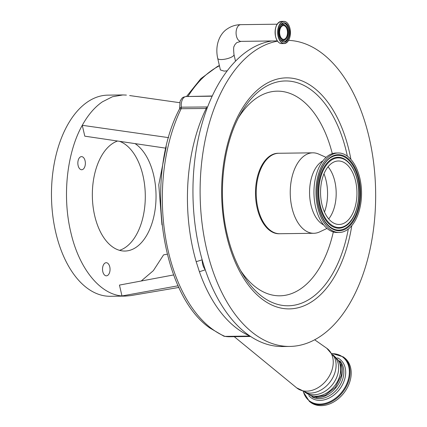 <?xml version="1.0" encoding="UTF-8"?>
<svg xmlns="http://www.w3.org/2000/svg" width="427" height="427" viewBox="0 0 427 427"><rect width="100%" height="100%" fill="white"/><g stroke="black" fill="none" stroke-linecap="round" stroke-linejoin="round"><path stroke-width="0.64" d="M161.966 224.885L158.775 184.779L166.252 146.733M179.655 102.683L129.664 95.552M168.596 137.638L82.267 125.303C87.994 114.954 94.703 107.129 102.389 101.829L112.44 96.748L122.88 94.943L126.403 95.082M165.745 148.158L84.797 136.17L82.267 125.303C66.858 152.642 62.155 196.281 70.765 232.096C78.904 268.236 99.827 294.326 121.978 295.948L125.501 296.092L130.662 295.617L178.94 287.435M167.219 254.182L163.584 254.866L153.352 270.654L141.22 281.009M178.166 285.775L121.978 295.948L119.453 285.081L173.666 274.935M122.88 94.943L107.839 95.136A100.58 57.693 89.3 0 0 55.723 232.293A100.58 57.693 89.3 0 0 110.454 296.285L125.501 296.092M135.071 143.616A55.537 31.854 -90.7 0 1 153.693 175.316A55.537 31.854 -90.7 0 1 124.914 251.049A55.537 31.854 -90.7 0 1 94.693 215.715A55.537 31.854 -90.7 0 1 117.574 141.022M85.085 160.798A6.56 3.763 -90.7 0 1 81.685 169.743A6.56 3.763 -90.7 0 1 78.12 165.569A6.56 3.763 -90.7 0 1 81.514 156.624A6.56 3.763 -90.7 0 1 85.085 160.798M109.771 266.88A6.56 3.763 -90.7 0 1 106.376 275.826A6.56 3.763 -90.7 0 1 102.806 271.652A6.56 3.763 -90.7 0 1 106.206 262.706A6.56 3.763 -90.7 0 1 109.771 266.88M119.533 250.323A55.537 31.854 89.3 0 0 142.944 175.46A55.537 31.854 89.3 0 0 119.539 141.316M179.676 107.828L179.553 108.874C144.486 174.878 160.28 293.675 209.849 328L223.812 336.156L224.96 336.38A78.717 45.15 89.3 0 0 229.657 336.743L224.442 336.337M207.543 106.963L181.384 107.182A8.748 5.017 89.3 0 1 186.151 96.534C182.505 97.356 182.58 97.004 180.109 101.188L179.671 107.823L181.384 107.182L181.176 108.709C179.084 108.981 179.041 108.944 181.043 108.586M187.074 96.523L212.192 95.984M202.238 260.022L202.168 260.011C202.259 264.025 203.305 267.286 205.302 269.805L199.404 271.743A139.939 80.265 -90.7 0 0 236.595 328.192A139.939 80.265 -90.7 0 0 250.035 336.054A78.717 45.15 -90.7 0 1 250.035 336.054L224.96 336.38A139.939 80.265 89.3 0 1 211.52 328.523A139.939 80.265 89.3 0 1 181.176 108.709L206.972 108.474M229.657 336.743L250.665 336.471M199.404 271.743L196.185 261.687A139.939 80.265 -90.7 0 1 206.252 108.378L206.46 106.857M227.137 70.823L224.111 71.112L220.401 69.932L217.717 58.398A8.353 2.439 166.9 0 0 221.416 59.54A8.353 2.439 166.9 0 0 232.694 56.412A8.353 2.439 166.9 0 0 233.991 54.608L235.501 61.104M202.179 259.813L196.185 261.687M288.604 40.378A153.058 87.791 -90.7 0 1 369.184 137.718A153.058 87.791 -90.7 0 1 289.88 346.43L282.717 346.527A153.058 87.791 -90.7 0 1 199.425 249.144A153.058 87.791 -90.7 0 1 272.031 40.965M289.88 346.43A153.058 87.791 -90.7 0 1 206.588 249.053A153.058 87.791 -90.7 0 1 277.55 41.141M238.597 117.521A102.331 58.696 -90.7 0 1 332.291 153.651M333.311 231.952A102.331 58.696 -90.7 0 1 240.588 270.505M278.81 153.266A40.255 23.09 89.3 0 0 257.193 208.146A40.255 23.09 89.3 0 0 279.861 233.729M326.997 228.424L319.668 231.893A40.234 23.079 -90.7 0 1 313.829 233.286A40.234 23.079 -90.7 0 1 291.94 207.687A40.234 23.079 -90.7 0 1 312.783 152.823A40.234 23.079 -90.7 0 1 318.659 154.067L326.073 157.344M323.639 224.933A33.413 19.162 -90.7 0 1 310.973 205.003A33.413 19.162 -90.7 0 1 322.807 160.92M339.268 232.475L337.261 232.496A39.754 22.802 -90.7 0 1 315.633 207.207A39.754 22.802 -90.7 0 1 336.23 152.999L338.232 152.973A39.754 22.802 -90.7 0 1 359.865 178.267A39.754 22.802 -90.7 0 1 339.268 232.475A39.754 22.802 -90.7 0 1 317.635 207.18A39.754 22.802 -90.7 0 1 338.232 152.973M355.616 181.176A31.747 18.212 -90.7 0 1 339.166 224.469A31.747 18.212 -90.7 0 1 321.889 204.271A31.747 18.212 -90.7 0 1 338.339 160.979A31.747 18.212 -90.7 0 1 355.616 181.176M328.027 166.786A31.747 18.212 -90.7 0 1 334.837 181.448A31.747 18.212 -90.7 0 1 328.705 218.934M279.498 35.238A7.633 4.377 89.3 0 0 285.786 39.087A7.633 4.377 89.3 0 0 287.611 29.687A7.633 4.377 89.3 0 0 285.615 25.78A7.633 4.377 89.3 0 0 280.619 26.72A7.633 4.377 89.3 0 0 279.498 35.238M279.909 34.961A6.864 3.939 89.3 0 0 283.645 39.327A6.864 3.939 89.3 0 0 287.2 29.965A6.864 3.939 89.3 0 0 283.464 25.599A6.864 3.939 89.3 0 0 279.909 34.961M305.865 392.504L307.216 393.529A23.005 17.203 -52.8 0 0 326.073 393.352A23.005 17.203 -52.8 0 0 339.961 374.959A23.005 17.203 -52.8 0 0 335.03 356.887L333.684 355.862M315.921 397.494A23.005 17.203 -52.8 0 0 341.675 376.262A23.005 17.203 -52.8 0 0 341.194 364.204M344.381 357.725A27.99 20.928 127.2 0 1 350.386 379.72A27.99 20.928 127.2 0 1 333.482 402.095A27.99 20.928 127.2 0 1 310.536 402.309L309.41 401.455A27.99 20.928 127.2 0 0 332.355 401.241A27.99 20.928 127.2 0 0 349.259 378.866A27.99 20.928 127.2 0 0 343.255 356.871L344.381 357.725M326.756 348.267L334.256 356.919A23.944 17.902 -52.8 0 1 335.392 370.898A23.944 17.902 -52.8 0 1 307.04 392.771L296.685 387.876A24.873 18.601 -52.8 0 0 317.202 388.17A24.873 18.601 -52.8 0 0 332.516 368.122A24.873 18.601 -52.8 0 0 326.756 348.267L314.715 339.817M235.827 60.767A139.939 80.265 89.3 0 0 235.432 60.821M219.441 65.795A139.939 80.265 89.3 0 0 188.061 96.294L187.891 96.513M233.991 54.608C233.468 49.302 233.537 46.516 234.199 46.255C234.359 45.273 235.261 44.04 236.905 42.561L240.977 41.371A8.353 4.793 -90.7 0 1 236.43 36.055A8.353 4.793 -90.7 0 1 239.056 25.241A8.353 4.793 -90.7 0 1 240.759 24.665L277.16 24.195M351.784 225.68A115.514 66.254 -90.7 0 1 291.838 308.78A115.514 66.254 -90.7 0 1 226.534 235.394A115.514 66.254 -90.7 0 1 262.851 85.79A115.514 66.254 -90.7 0 1 349.243 151.377A115.514 66.254 -90.7 0 1 350.925 159.436M348.304 229.069A112.418 64.482 -90.7 0 1 242.733 274.241C235.966 262.963 230.793 249.699 227.212 234.45C217.396 193.831 223.049 143.91 240.647 113.731A112.418 64.482 -90.7 0 1 346.553 152.514A112.418 64.482 -90.7 0 1 347.354 156.143M313.829 233.286L279.813 233.729A40.234 23.079 -90.7 0 1 257.919 208.13A40.234 23.079 -90.7 0 1 278.767 153.266L312.783 152.823M358.952 178.892A38.03 21.814 -90.7 0 1 346.996 228.146A38.03 21.814 -90.7 0 1 318.553 206.556A38.03 21.814 -90.7 0 1 330.509 157.296A38.03 21.814 -90.7 0 1 358.952 178.892M331.4 157.211A37.389 21.446 -90.7 0 1 331.4 157.205A37.389 21.446 -90.7 0 1 358.269 179.132A37.389 21.446 -90.7 0 1 354.314 218.229A37.389 21.446 -90.7 0 1 332.329 228.418A37.389 21.446 -90.7 0 1 332.323 228.418C325.95 224.73 321.398 217.391 318.659 206.406C313.802 187.234 320.245 162.959 331.4 157.211M319.572 205.627A35.468 20.341 -90.7 0 1 323.319 168.542A35.468 20.341 -90.7 0 1 344.167 158.871A35.468 20.341 -90.7 0 1 344.183 158.881C350.434 162.548 354.821 169.556 357.356 179.906C361.861 197.952 356.011 220.62 345.064 226.411A35.468 20.341 -90.7 0 1 345.048 226.422A35.468 20.341 -90.7 0 1 319.572 205.627M320.255 205.387A34.827 19.973 -90.7 0 1 331.203 160.285A34.827 19.973 -90.7 0 1 357.25 180.061A34.827 19.973 -90.7 0 1 346.302 225.162A34.827 19.973 -90.7 0 1 320.255 205.387M323.976 173.768A34.395 19.727 -90.7 0 1 326.105 180.616A34.395 19.727 -90.7 0 1 324.477 212.059M278.223 22.882A11.033 6.33 89.3 0 0 275.559 36.503C274.428 27.926 276.36 22.882 281.361 21.382A11.107 6.373 89.3 0 0 275.607 36.53A11.107 6.373 89.3 0 0 281.649 43.597L284.174 43.565A11.107 6.373 89.3 0 0 288.615 40.287M288.412 24.51A11.107 6.373 89.3 0 0 283.88 21.35A11.107 6.373 89.3 0 0 278.126 36.498A11.107 6.373 89.3 0 0 284.174 43.565C289.17 42.065 291.107 37.021 289.976 28.433C288.785 23.923 286.752 21.558 283.88 21.35L281.361 21.382M289.96 28.46A10.995 6.304 89.3 0 0 281.74 22.215A10.995 6.304 89.3 0 0 278.281 36.455A10.995 6.304 89.3 0 0 286.506 42.695A10.995 6.304 89.3 0 0 289.96 28.46M278.996 35.964A9.645 5.535 89.3 0 0 286.213 41.44A9.645 5.535 89.3 0 0 289.244 28.945A9.645 5.535 89.3 0 0 282.028 23.469A9.645 5.535 89.3 0 0 278.996 35.964M280.309 39.353A9.533 5.466 89.3 0 0 284.152 41.99A9.533 5.466 89.3 0 0 289.09 28.988A9.533 5.466 89.3 0 0 283.902 22.925A9.533 5.466 89.3 0 0 280.133 25.663M283.715 41.963A9.533 5.466 89.3 0 0 288.214 28.999A9.533 5.466 89.3 0 0 283.469 22.962M280.539 39.652A8.262 4.74 89.3 0 0 285.236 39.642L285.786 39.087M285.615 25.78L285.049 25.241A8.262 4.74 89.3 0 0 280.352 25.353M275.564 36.525A11.033 6.33 89.3 0 0 278.473 42.177M305.94 392.525A23.005 17.203 -52.8 0 0 337.976 373.454A23.005 17.203 -52.8 0 0 333.722 355.926M339.764 360.836A22.871 17.101 127.2 0 1 343.175 377.484A22.871 17.101 127.2 0 1 312.292 397.025M337.479 357.821A24.024 17.961 127.2 0 1 344.984 378.13A24.024 17.961 127.2 0 1 328.955 398.135A24.024 17.961 127.2 0 1 308.769 395.637M332.275 353.684A27.525 20.581 127.2 0 1 348.533 378.605A27.525 20.581 127.2 0 1 325.897 403.179A27.525 20.581 127.2 0 1 303.389 391.73M186.503 96.529L200.85 78.659L217.396 66.505L219.377 65.523M235.432 60.799L235.848 60.751M186.151 96.534L212.096 96.198M217.717 58.398C214.605 44.339 220.321 33.151 227.468 28.78C231.439 26.111 235.869 24.739 240.759 24.665M284.152 41.99C281.772 41.841 280.064 39.823 279.012 35.937C278.073 28.508 279.706 24.168 283.902 22.925M281.649 43.597C278.778 43.389 276.749 41.024 275.554 36.514M240.977 41.371L277.379 40.896M304.691 392.173L313.637 397.297L325.043 395.45L335.318 387.332L341.274 375.52L340.73 362.859L333.049 354.821M332.121 353.476L343.255 356.871M303.149 391.639L309.41 401.455M234.263 336.684L296.685 387.876"/></g></svg>
